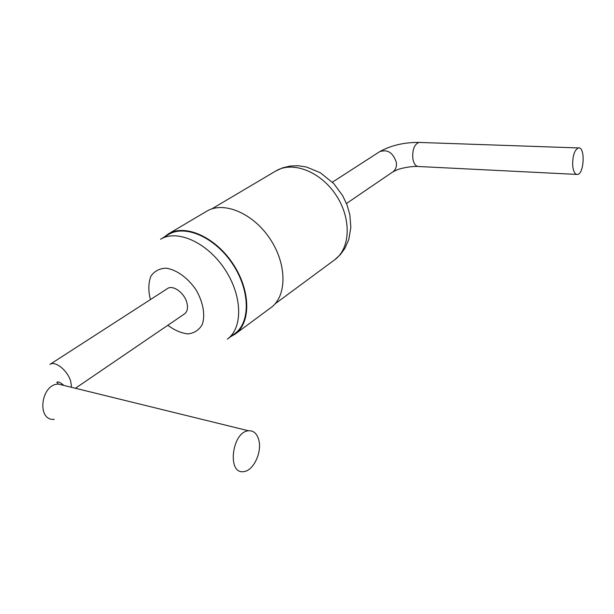 <?xml version="1.0" encoding="UTF-8"?>
<svg xmlns="http://www.w3.org/2000/svg" width="614" height="614" viewBox="0 0 614 614"><rect width="100%" height="100%" fill="white"/><g stroke="black" fill="none" stroke-linecap="round" stroke-linejoin="round"><path stroke-width="0.92" d="M163.93 237.25L168.328 233.942C185.06 223.634 215.176 236.858 232.859 263.644C250.742 290.299 251.157 322.795 235.185 334.07L230.549 336.756M168.328 233.942L206.795 211.185C223.634 200.839 253.168 213.181 270.099 238.938C287.237 264.565 286.999 296.255 270.951 307.614L235.185 334.07M168.612 234.471C185.182 224.256 215.007 237.349 232.514 263.874C250.22 290.268 250.635 322.45 234.809 333.602L227.318 339.143C243.113 328.014 242.561 295.664 224.693 269.055C207.033 242.315 177.093 229.045 160.553 239.245L168.612 234.471M71.554 387.319L70.71 381.355C67.709 370.564 55.168 360.426 49.926 364.417L167.476 288.58C173.041 284.459 184.791 293.17 186.986 303.155C188.107 308.22 187.262 311.812 184.453 313.938L75.415 388.271M258.855 440.23C262.117 452.388 253.306 470.969 243.743 471.598C226.819 474.676 231.854 431.68 248.517 430.775C253.659 430.475 257.105 433.63 258.855 440.23M572.701 165.849C573.384 171.605 574.973 174.468 577.475 174.453C584.313 174.054 585.342 146.355 578.426 147.936C574.382 150.031 572.478 156.002 572.701 165.849M211.738 208.929L275.809 170.984C292.533 160.745 320.623 171.483 336.073 195.168C351.738 218.722 350.479 248.586 334.569 259.891L275.026 303.884M150.514 299.532L149.824 297.168C148.212 289.017 148.611 281.949 151.013 275.955C154.567 271.05 159.579 268.456 166.049 268.172C176.379 269.615 187.723 277.728 195.935 289.678C203.257 302.142 205.552 315.427 202.144 324.791C198.913 330.109 194.216 333.149 188.053 333.916C181.406 333.225 174.66 330.347 167.814 325.282M332.404 182.174L379.659 151.689C387.511 149.056 393.067 152.61 396.329 162.357C396.859 166.594 395.708 169.763 392.883 171.859L346.48 203.487M54.247 419.347C36.426 421.097 40.754 384.08 58.376 384.088L64.217 385.523M576.638 174.407L418.717 166.517C415.778 166.501 413.813 163.877 412.838 158.635C412.263 149.693 414.32 144.29 419.001 142.425L419.922 142.456M275.809 170.984L282.724 167.799L290.276 166.026L298.243 165.742L306.371 166.977L320.316 172.726L333.778 183.601L342.673 195.682L347.087 205.038L349.85 214.8L350.84 227.31L348.836 239.36L344.815 248.517L340.217 254.772L334.569 259.891M63.48 385.116C60.302 382.307 58.092 381.348 56.849 382.253L58.376 384.088L248.517 430.775M578.426 147.936L419.001 142.425C404.02 142.318 390.903 145.403 379.659 151.689M417.766 166.478C413.491 166.087 403.076 167.538 397.22 169.779L392.883 171.859"/></g></svg>
